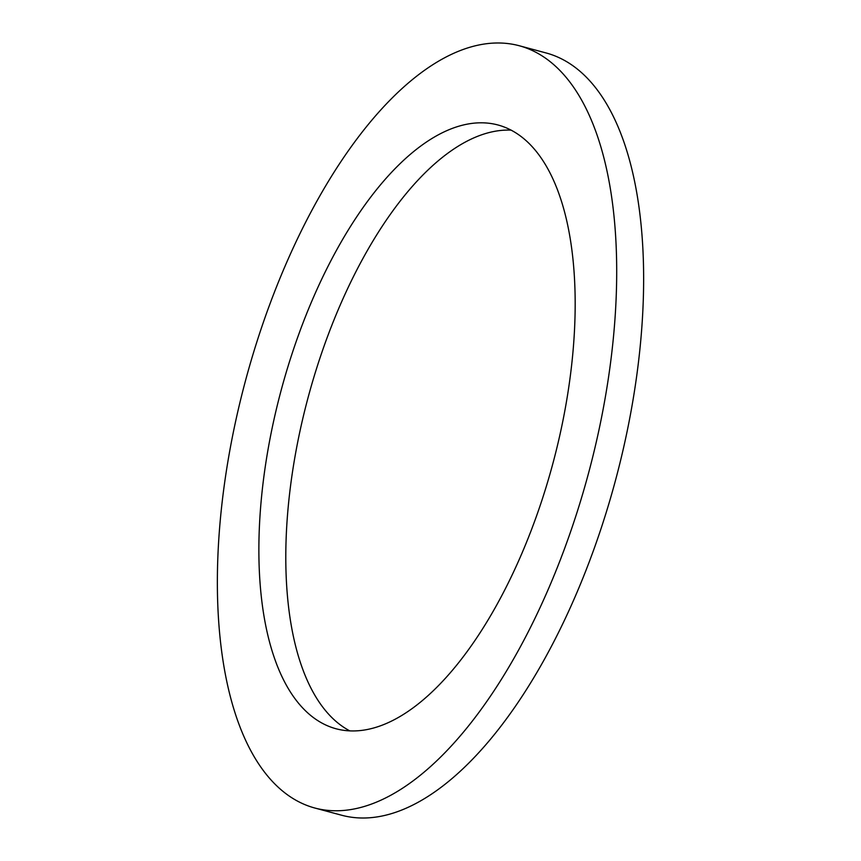 <?xml version="1.0" encoding="UTF-8"?>
<svg xmlns="http://www.w3.org/2000/svg" width="861" height="861" viewBox="0 0 861 861"><rect width="100%" height="100%" fill="white"/><g stroke="black" fill="none" stroke-linecap="round" stroke-linejoin="round"><path stroke-width="1.29" d="M349.749 730.849A312.554 140.817 105 0 1 364.515 255.588A312.554 140.817 105 0 1 511.251 130.151M496.485 605.412A312.554 140.817 105 0 1 335.876 728.718A312.554 140.817 105 0 1 337.566 248.334A312.554 140.817 105 0 1 498.185 125.039A312.554 140.817 105 0 1 496.485 605.412M316.708 201.474A394.607 177.775 105 0 1 519.484 45.805A394.607 177.775 105 0 1 517.353 652.283A394.607 177.775 105 0 1 314.566 807.952A394.607 177.775 105 0 1 316.708 201.474M519.484 45.805L546.434 53.048A394.607 177.775 105 0 1 544.292 659.526A394.607 177.775 105 0 1 341.516 815.195L314.566 807.952"/></g></svg>
